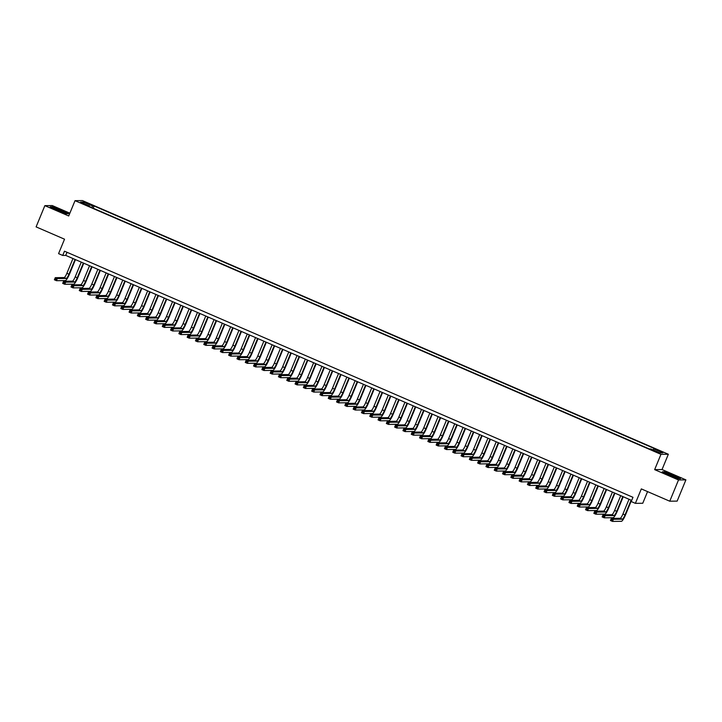 <?xml version="1.0" encoding="UTF-8"?>
<svg xmlns="http://www.w3.org/2000/svg" width="722" height="722" viewBox="0 0 722 722"><rect width="100%" height="100%" fill="white"/><g stroke="black" fill="none" stroke-linecap="round" stroke-linejoin="round"><path stroke-width="1.08" d="M82.164 203.541L85.53 204.66L82.164 203.541M69.872 213.18L52.246 205.553L44.854 205.644L36.1 226.888L64.529 239.199L58.572 253.639L62.724 255.444L65.711 255.398L631.687 500.418M668.346 454.246L82.407 200.581L75.025 200.671L660.955 454.337L668.346 454.246L662.038 469.544L654.646 469.634L678.509 479.959L685.9 479.868L662.038 469.544M685.9 479.868L677.146 501.113L669.754 501.203L641.326 488.902L635.378 503.351L642.76 503.261L647.571 491.601M678.509 479.959L669.754 501.203M635.378 503.351L631.227 501.555L632.977 497.305L64.475 251.193L62.724 255.444M656.984 451.837L651.894 449.959L656.984 451.837L656.803 452.279M89.546 206.618L89.645 206.041L88.246 206.059L649.286 448.931L650.684 448.922L659.809 452.865L662.85 452.829L653.717 448.876L655.116 448.867L94.086 205.987L92.687 206.005L91.685 207.539M89.645 206.041L80.521 202.088L83.553 202.052L92.687 206.005M654.646 469.634L660.955 454.337M44.854 205.644L68.716 215.968L75.025 200.671M67.002 252.285L65.711 255.398M653.04 449.932L653.717 448.876M93.174 208.189L94.086 205.987M83.553 202.052L83.905 203.55M673.644 475.22L664.52 471.764L662.291 471.791L669.195 475.275L678.31 478.722L680.539 478.695L673.563 475.419M50.215 206.817L66.234 213.748L68.464 213.721L61.569 210.237L52.444 206.79L50.215 206.817M629.024 499.263L622.942 514.019A4.612 0.912 -66.6 0 1 620.189 518.288L611.317 518.396L613.393 519.289L612.518 521.419L621.389 521.311A6.922 1.372 113.4 0 0 625.514 514.912L631.515 500.346M631.1 500.166L625.017 514.921A4.612 0.912 -66.6 0 1 622.265 519.181L611.417 519.298L611.065 520.156L611.895 520.508L612.247 519.659M611.895 520.508L612.518 521.419L610.442 520.517L611.317 518.396L611.417 519.298M610.442 520.517L611.065 520.156M670.052 475.428A6.002 0.523 22.4 0 0 676.803 477.747A6.002 0.523 22.4 0 0 672.642 475.401A6.002 0.523 22.4 0 0 665.837 473.226A6.002 0.523 22.4 0 0 670.052 475.428M673.075 476.655L669.249 475.076M662.841 472.062L664.664 472.044L673.5 475.392L680.07 478.704M63.292 212.467A6.002 0.523 22.4 0 0 64.718 212.773A6.002 0.523 22.4 0 0 61.803 210.968A6.002 0.523 22.4 0 0 55.251 208.405A6.002 0.523 22.4 0 0 53.762 208.252A6.002 0.523 22.4 0 0 57.516 210.255A6.002 0.523 22.4 0 0 63.292 212.467M61 211.681L57.173 210.102M50.757 207.088L52.589 207.07L61.424 210.409L67.994 213.73M620.721 495.671L614.639 510.427A4.612 0.912 -66.6 0 1 611.895 514.696L603.014 514.804L605.09 515.698L604.215 517.818L613.095 517.71A6.922 1.372 113.4 0 0 617.22 511.32L623.221 496.754M622.797 496.574L616.714 511.329A4.612 0.912 -66.6 0 1 613.971 515.589L603.114 515.707L602.762 516.564L603.592 516.916L603.944 516.068M603.592 516.916L604.215 517.818L602.139 516.925L603.014 514.804L603.114 515.707M602.139 516.925L602.762 516.564M612.427 492.079L606.345 506.835A4.612 0.912 -66.6 0 1 603.592 511.095L594.72 511.203L596.787 512.106L595.912 514.226L604.792 514.118A6.922 1.372 113.4 0 0 608.917 507.728L614.918 493.162M614.503 492.982L608.42 507.737A4.612 0.912 -66.6 0 1 605.668 511.997L594.82 512.115L594.468 512.963L595.298 513.324L595.65 512.476M595.298 513.324L595.912 514.226L593.836 513.333L594.72 511.203L594.82 512.115M593.836 513.333L594.468 512.963M604.124 488.487L598.042 503.243A4.612 0.912 -66.6 0 1 595.289 507.503L586.417 507.611L588.493 508.514L587.618 510.634L596.489 510.526A6.922 1.372 113.4 0 0 600.614 504.137L606.624 489.57M606.2 489.39L600.117 504.146A4.612 0.912 -66.6 0 1 597.365 508.405L586.517 508.523L586.165 509.371L586.995 509.732L587.347 508.884M586.995 509.732L587.618 510.634L585.542 509.741L586.417 507.611L586.517 508.523M585.542 509.741L586.165 509.371M595.821 484.895L589.748 499.651A4.612 0.912 -66.6 0 1 586.995 503.911L578.114 504.019L580.19 504.922L579.315 507.043L588.195 506.934A6.922 1.372 113.4 0 0 592.32 500.545L598.321 485.978M597.897 485.798L591.814 500.554A4.612 0.912 -66.6 0 1 589.071 504.813L578.214 504.931L577.871 505.779L578.701 506.14L579.044 505.292M578.701 506.14L579.315 507.043L577.239 506.149L578.114 504.019L578.214 504.931M577.239 506.149L577.871 505.779M587.528 481.303L581.445 496.059A4.612 0.912 -66.6 0 1 578.692 500.319L569.82 500.427L571.896 501.33L571.021 503.451L579.892 503.342A6.922 1.372 113.4 0 0 584.017 496.953L590.018 482.386M589.603 482.197L583.52 496.953A4.612 0.912 -66.6 0 1 580.768 501.221L569.92 501.339L569.568 502.187L570.398 502.548L570.75 501.7M570.398 502.548L571.021 503.451L568.945 502.557L569.82 500.427L569.92 501.339M568.945 502.557L569.568 502.187M579.224 477.711L573.142 492.467A4.612 0.912 -66.6 0 1 570.398 496.727L561.517 496.835L563.593 497.738L562.718 499.859L571.598 499.75A6.922 1.372 113.4 0 0 575.723 493.361L581.724 478.794M581.3 478.605L575.217 493.361A4.612 0.912 -66.6 0 1 572.474 497.629L561.617 497.747L561.265 498.595L562.095 498.956L562.447 498.108M562.095 498.956L562.718 499.859L560.642 498.956L561.517 496.835L561.617 497.747M560.642 498.956L561.265 498.595M570.931 474.119L564.848 488.875A4.612 0.912 -66.6 0 1 562.095 493.135L553.223 493.243L555.29 494.137L554.415 496.267L563.295 496.158A6.922 1.372 113.4 0 0 567.42 489.769L573.421 475.193M573.006 475.013L566.923 489.769A4.612 0.912 -66.6 0 1 564.171 494.028L553.323 494.155L552.971 495.003L553.801 495.364L554.153 494.516M553.801 495.364L554.415 496.267L552.348 495.364L553.223 493.243L553.323 494.155M552.348 495.364L552.971 495.003M562.628 470.527L556.545 485.283A4.612 0.912 -66.6 0 1 553.801 489.543L544.92 489.651L546.996 490.545L546.121 492.675L554.992 492.566A6.922 1.372 113.4 0 0 559.117 486.168L565.127 471.601M564.703 471.421L558.62 486.177A4.612 0.912 -66.6 0 1 555.868 490.437L545.02 490.563L544.668 491.411L545.498 491.772L545.85 490.915M545.498 491.772L546.121 492.675L544.045 491.772L544.92 489.651L545.02 490.563M544.045 491.772L544.668 491.411M554.334 466.926L548.251 481.682A4.612 0.912 -66.6 0 1 545.498 485.951L536.617 486.059L538.693 486.953L537.818 489.083L546.698 488.974A6.922 1.372 113.4 0 0 550.823 482.576L556.824 468.009M556.4 467.829L550.326 482.585A4.612 0.912 -66.6 0 1 547.574 486.845L536.717 486.971L536.374 487.819L537.204 488.18L537.547 487.323M537.204 488.18L537.818 489.083L535.742 488.18L536.617 486.059L536.717 486.971M535.742 488.18L536.374 487.819M546.031 463.334L539.948 478.09A4.612 0.912 -66.6 0 1 537.195 482.359L528.323 482.467L530.399 483.361L529.524 485.491L538.395 485.383A6.922 1.372 113.4 0 0 542.52 478.984L548.53 464.417M548.106 464.237L542.023 478.993A4.612 0.912 -66.6 0 1 539.271 483.253L528.423 483.37L528.071 484.227L528.901 484.579L529.253 483.731M528.901 484.579L529.524 485.491L527.448 484.588L528.323 482.467L528.423 483.37M527.448 484.588L528.071 484.227M537.728 459.743L531.645 474.498A4.612 0.912 -66.6 0 1 528.901 478.758L520.02 478.867L522.096 479.769L521.221 481.89L530.101 481.782A6.922 1.372 113.4 0 0 534.226 475.392L540.227 460.826M539.803 460.645L533.72 475.401A4.612 0.912 -66.6 0 1 530.977 479.661L520.12 479.778L519.768 480.626L520.598 480.987L520.95 480.139M520.598 480.987L521.221 481.89L519.145 480.996L520.02 478.867L520.12 479.778M519.145 480.996L519.768 480.626M529.434 456.151L523.351 470.906A4.612 0.912 -66.6 0 1 520.598 475.166L511.727 475.275L513.793 476.177L512.918 478.298L521.798 478.19A6.922 1.372 113.4 0 0 525.923 471.8L531.924 457.234M531.509 457.053L525.426 471.809A4.612 0.912 -66.6 0 1 522.674 476.069L511.826 476.186L511.474 477.034L512.304 477.395L512.656 476.547M512.304 477.395L512.918 478.298L510.851 477.404L511.727 475.275L511.826 476.186M510.851 477.404L511.474 477.034M521.131 452.559L515.048 467.314A4.612 0.912 -66.6 0 1 512.304 471.574L503.424 471.683L505.499 472.585L504.624 474.706L513.495 474.598A6.922 1.372 113.4 0 0 517.62 468.208L523.63 453.642M523.206 453.461L517.123 468.217A4.612 0.912 -66.6 0 1 514.371 472.477L503.523 472.594L503.171 473.442L504.001 473.803L504.353 472.955M504.001 473.803L504.624 474.706L502.548 473.812L503.424 471.683L503.523 472.594M502.548 473.812L503.171 473.442M512.837 448.967L506.754 463.723A4.612 0.912 -66.6 0 1 504.001 467.982L495.121 468.091L497.196 468.993L496.321 471.114L505.201 471.006A6.922 1.372 113.4 0 0 509.326 464.616L515.327 450.05M514.903 449.86L508.829 464.616A4.612 0.912 -66.6 0 1 506.077 468.885L495.229 469.002L494.877 469.851L495.707 470.212L496.05 469.363M495.707 470.212L496.321 471.114L494.245 470.221L495.121 468.091L495.229 469.002M494.245 470.221L494.877 469.851M504.534 445.375L498.451 460.131A4.612 0.912 -66.6 0 1 495.698 464.39L486.827 464.499L488.902 465.401L488.027 467.522L496.898 467.414A6.922 1.372 113.4 0 0 501.023 461.024L507.034 446.458M506.609 446.268L500.526 461.024A4.612 0.912 -66.6 0 1 497.774 465.293L486.926 465.41L486.574 466.259L487.404 466.62L487.756 465.771M487.404 466.62L488.027 467.522L485.951 466.62L486.827 464.499L486.926 465.41M485.951 466.62L486.574 466.259M496.231 441.783L490.148 456.539A4.612 0.912 -66.6 0 1 487.404 460.798L478.524 460.907L480.599 461.8L479.724 463.93L488.604 463.822A6.922 1.372 113.4 0 0 492.729 457.432L498.731 442.857M498.306 442.676L492.223 457.432A4.612 0.912 -66.6 0 1 489.48 461.692L478.623 461.818L478.28 462.667L479.101 463.028L479.453 462.179M479.101 463.028L479.724 463.93L477.648 463.028L478.524 460.907L478.623 461.818M477.648 463.028L478.28 462.667M487.937 438.191L481.854 452.947A4.612 0.912 -66.6 0 1 479.101 457.207L470.23 457.315L472.305 458.208L471.421 460.338L480.301 460.23A6.922 1.372 113.4 0 0 484.426 453.831L490.428 439.265M490.012 439.084L483.93 453.84A4.612 0.912 -66.6 0 1 481.177 458.1L470.329 458.226L469.977 459.075L470.807 459.436L471.159 458.578M470.807 459.436L471.421 460.338L469.354 459.436L470.23 457.315L470.329 458.226M469.354 459.436L469.977 459.075M479.634 434.599L473.551 449.355A4.612 0.912 -66.6 0 1 470.807 453.615L461.927 453.723L464.002 454.616L463.127 456.746L471.998 456.638A6.922 1.372 113.4 0 0 476.123 450.239L482.134 435.673M481.709 435.492L475.627 450.248A4.612 0.912 -66.6 0 1 472.874 454.508L462.026 454.634L461.674 455.483L462.504 455.844L462.856 454.986M462.504 455.844L463.127 456.746L461.051 455.844L461.927 453.723L462.026 454.634M461.051 455.844L461.674 455.483M471.34 430.998L465.257 445.754A4.612 0.912 -66.6 0 1 462.504 450.023L453.624 450.131L455.699 451.024L454.824 453.154L463.704 453.046A6.922 1.372 113.4 0 0 467.829 446.647L473.831 432.081M473.406 431.9L467.333 446.656A4.612 0.912 -66.6 0 1 464.58 450.916L453.732 451.033L453.38 451.891L454.21 452.243L454.553 451.394M454.21 452.243L454.824 453.154L452.748 452.252L453.624 450.131L453.732 451.033M452.748 452.252L453.38 451.891M463.037 427.406L456.954 442.162A4.612 0.912 -66.6 0 1 454.201 446.431L445.33 446.539L447.405 447.432L446.53 449.553L455.401 449.445A6.922 1.372 113.4 0 0 459.526 443.055L465.537 428.489M465.112 428.308L459.03 443.064A4.612 0.912 -66.6 0 1 456.277 447.324L445.429 447.441L445.077 448.299L445.907 448.651L446.259 447.802M445.907 448.651L446.53 449.553L444.454 448.66L445.33 446.539L445.429 447.441M444.454 448.66L445.077 448.299M454.734 423.814L448.651 438.57A4.612 0.912 -66.6 0 1 445.907 442.83L437.027 442.938L439.102 443.84L438.227 445.961L447.108 445.853A6.922 1.372 113.4 0 0 451.232 439.463L457.234 424.897M456.809 424.716L450.727 439.472A4.612 0.912 -66.6 0 1 447.983 443.732L437.126 443.849L436.783 444.698L437.604 445.059L437.956 444.21M437.604 445.059L438.227 445.961L436.151 445.068L437.027 442.938L437.126 443.849M436.151 445.068L436.783 444.698M446.44 420.222L440.357 434.978A4.612 0.912 -66.6 0 1 437.604 439.238L428.733 439.346L430.808 440.249L429.933 442.369L438.805 442.261A6.922 1.372 113.4 0 0 442.929 435.871L448.931 421.305M448.515 421.125L442.433 435.88A4.612 0.912 -66.6 0 1 439.68 440.14L428.832 440.258L428.48 441.106L429.31 441.467L429.662 440.619M429.31 441.467L429.933 442.369L427.857 441.476L428.733 439.346L428.832 440.258M427.857 441.476L428.48 441.106M438.137 416.63L432.054 431.386A4.612 0.912 -66.6 0 1 429.31 435.646L420.43 435.754L422.505 436.657L421.63 438.777L430.502 438.669A6.922 1.372 113.4 0 0 434.635 432.279L440.637 417.713M440.212 417.533L434.13 432.288A4.612 0.912 -66.6 0 1 431.377 436.548L420.529 436.666L420.177 437.514L421.007 437.875L421.359 437.027M421.007 437.875L421.63 438.777L419.554 437.884L420.43 435.754L420.529 436.666M419.554 437.884L420.177 437.514M429.843 413.038L423.76 427.794A4.612 0.912 -66.6 0 1 421.007 432.054L412.127 432.162L414.202 433.065L413.327 435.185L422.208 435.077A6.922 1.372 113.4 0 0 426.332 428.688L432.334 414.121M431.918 413.932L425.836 428.688A4.612 0.912 -66.6 0 1 423.083 432.956L412.235 433.074L411.883 433.922L412.713 434.283L413.065 433.435M412.713 434.283L413.327 435.185L411.251 434.292L412.127 432.162L412.235 433.074M411.251 434.292L411.883 433.922M421.54 409.446L415.457 424.202A4.612 0.912 -66.6 0 1 412.704 428.462L403.833 428.57L405.908 429.473L405.033 431.594L413.905 431.485A6.922 1.372 113.4 0 0 418.029 425.096L424.04 410.529M423.615 410.34L417.533 425.096A4.612 0.912 -66.6 0 1 414.78 429.364L403.932 429.482L403.58 430.33L404.41 430.691L404.762 429.843M404.41 430.691L405.033 431.594L402.957 430.691L403.833 428.57L403.932 429.482M402.957 430.691L403.58 430.33M413.237 405.854L407.163 420.61A4.612 0.912 -66.6 0 1 404.41 424.87L395.53 424.978L397.605 425.872L396.73 428.002L405.611 427.893A6.922 1.372 113.4 0 0 409.735 421.504L415.737 406.928M415.312 406.748L409.23 421.504A4.612 0.912 -66.6 0 1 406.486 425.763L395.629 425.89L395.286 426.738L396.116 427.099L396.459 426.251M396.116 427.099L396.73 428.002L394.654 427.099L395.53 424.978L395.629 425.89M394.654 427.099L395.286 426.738M404.943 402.262L398.86 417.018A4.612 0.912 -66.6 0 1 396.107 421.278L387.236 421.386L389.311 422.28L388.436 424.41L397.308 424.301A6.922 1.372 113.4 0 0 401.432 417.903L407.434 403.336M407.018 403.156L400.936 417.912A4.612 0.912 -66.6 0 1 398.183 422.171L387.335 422.298L386.983 423.146L387.813 423.507L388.165 422.65M387.813 423.507L388.436 424.41L386.36 423.507L387.236 421.386L387.335 422.298M386.36 423.507L386.983 423.146M396.64 398.661L390.557 413.417A4.612 0.912 -66.6 0 1 387.813 417.686L378.933 417.794L381.008 418.688L380.133 420.818L389.005 420.709A6.922 1.372 113.4 0 0 393.138 414.311L399.14 399.744M398.715 399.564L392.633 414.32A4.612 0.912 -66.6 0 1 389.889 418.579L379.032 418.706L378.68 419.554L379.51 419.915L379.862 419.058M379.51 419.915L380.133 420.818L378.057 419.915L378.933 417.794L379.032 418.706M378.057 419.915L378.68 419.554M388.346 395.069L382.263 409.825A4.612 0.912 -66.6 0 1 379.51 414.094L370.639 414.202L372.705 415.096L371.83 417.226L380.711 417.117A6.922 1.372 113.4 0 0 384.835 410.719L390.837 396.152M390.421 395.972L384.339 410.728A4.612 0.912 -66.6 0 1 381.586 414.988L370.738 415.105L370.386 415.962L371.216 416.314L371.568 415.466M371.216 416.314L371.83 417.226L369.754 416.323L370.639 414.202L370.738 415.105M369.754 416.323L370.386 415.962M380.043 391.477L373.96 406.233A4.612 0.912 -66.6 0 1 371.207 410.493L362.336 410.601L364.411 411.504L363.536 413.625L372.408 413.516A6.922 1.372 113.4 0 0 376.532 407.127L382.543 392.56M382.118 392.38L376.036 407.136A4.612 0.912 -66.6 0 1 373.283 411.396L362.435 411.513L362.083 412.361L362.913 412.722L363.265 411.874M362.913 412.722L363.536 413.625L361.46 412.731L362.336 410.601L362.435 411.513M361.46 412.731L362.083 412.361M371.74 387.885L365.666 402.641A4.612 0.912 -66.6 0 1 362.913 406.901L354.033 407.009L356.108 407.912L355.233 410.033L364.114 409.925A6.922 1.372 113.4 0 0 368.238 403.535L374.24 388.968M373.815 388.788L367.733 403.544A4.612 0.912 -66.6 0 1 364.989 407.804L354.132 407.921L353.789 408.769L354.619 409.13L354.962 408.282M354.619 409.13L355.233 410.033L353.157 409.139L354.033 407.009L354.132 407.921M353.157 409.139L353.789 408.769M363.446 384.294L357.363 399.049A4.612 0.912 -66.6 0 1 354.61 403.309L345.739 403.417L347.814 404.32L346.939 406.441L355.811 406.333A6.922 1.372 113.4 0 0 359.935 399.943L365.937 385.377M365.522 385.196L359.439 399.952A4.612 0.912 -66.6 0 1 356.686 404.212L345.838 404.329L345.486 405.177L346.316 405.538L346.668 404.69M346.316 405.538L346.939 406.441L344.863 405.547L345.739 403.417L345.838 404.329M344.863 405.547L345.486 405.177M355.143 380.702L349.06 395.457A4.612 0.912 -66.6 0 1 346.316 399.717L337.436 399.826L339.511 400.728L338.636 402.849L347.517 402.741A6.922 1.372 113.4 0 0 351.641 396.351L357.643 381.785M357.219 381.595L351.136 396.351A4.612 0.912 -66.6 0 1 348.392 400.62L337.535 400.737L337.183 401.585L338.013 401.946L338.365 401.098M338.013 401.946L338.636 402.849L336.56 401.955L337.436 399.826L337.535 400.737M336.56 401.955L337.183 401.585M346.849 377.11L340.766 391.865A4.612 0.912 -66.6 0 1 338.013 396.125L329.142 396.234L331.208 397.136L330.333 399.257L339.214 399.149A6.922 1.372 113.4 0 0 343.338 392.759L349.34 378.193M348.925 378.003L342.842 392.759A4.612 0.912 -66.6 0 1 340.089 397.028L329.241 397.145L328.889 397.993L329.719 398.354L330.071 397.506M329.719 398.354L330.333 399.257L328.266 398.354L329.142 396.234L329.241 397.145M328.266 398.354L328.889 397.993M338.546 373.518L332.463 388.274A4.612 0.912 -66.6 0 1 329.71 392.533L320.839 392.642L322.914 393.535L322.039 395.665L330.911 395.557A6.922 1.372 113.4 0 0 335.035 389.167L341.046 374.592M340.622 374.411L334.539 389.167A4.612 0.912 -66.6 0 1 331.786 393.427L320.938 393.553L320.586 394.402L321.416 394.763L321.768 393.914M321.416 394.763L322.039 395.665L319.963 394.763L320.839 392.642L320.938 393.553M319.963 394.763L320.586 394.402M330.243 369.926L324.169 384.682A4.612 0.912 -66.6 0 1 321.416 388.941L312.536 389.05L314.612 389.943L313.736 392.073L322.617 391.965A6.922 1.372 113.4 0 0 326.741 385.566L332.743 371M332.319 370.819L326.236 385.575A4.612 0.912 -66.6 0 1 323.492 389.835L312.635 389.961L312.292 390.81L313.122 391.171L313.465 390.313M313.122 391.171L313.736 392.073L311.66 391.171L312.536 389.05L312.635 389.961M311.66 391.171L312.292 390.81M321.949 366.334L315.866 381.09A4.612 0.912 -66.6 0 1 313.113 385.349L304.242 385.458L306.318 386.351L305.442 388.481L314.314 388.373A6.922 1.372 113.4 0 0 318.438 381.974L324.44 367.408M324.025 367.227L317.942 381.983A4.612 0.912 -66.6 0 1 315.189 386.243L304.341 386.369L303.989 387.218L304.819 387.579L305.171 386.721M304.819 387.579L305.442 388.481L303.366 387.579L304.242 385.458L304.341 386.369M303.366 387.579L303.989 387.218M313.646 362.733L307.563 377.489A4.612 0.912 -66.6 0 1 304.819 381.757L295.939 381.866L298.015 382.759L297.139 384.889L306.02 384.781A6.922 1.372 113.4 0 0 310.144 378.382L316.146 363.816M315.722 363.635L309.639 378.391A4.612 0.912 -66.6 0 1 306.895 382.651L296.038 382.768L295.686 383.626L296.516 383.978L296.868 383.129M296.516 383.978L297.139 384.889L295.063 383.987L295.939 381.866L296.038 382.768M295.063 383.987L295.686 383.626M305.352 359.141L299.269 373.897A4.612 0.912 -66.6 0 1 296.516 378.166L287.645 378.274L289.712 379.167L288.836 381.288L297.717 381.18A6.922 1.372 113.4 0 0 301.841 374.79L307.843 360.224M307.428 360.043L301.345 374.799A4.612 0.912 -66.6 0 1 298.592 379.059L287.744 379.176L287.392 380.034L288.222 380.386L288.574 379.537M288.222 380.386L288.836 381.288L286.769 380.395L287.645 378.274L287.744 379.176M286.769 380.395L287.392 380.034M297.049 355.549L290.966 370.305A4.612 0.912 -66.6 0 1 288.222 374.565L279.342 374.673L281.418 375.575L280.542 377.696L289.414 377.588A6.922 1.372 113.4 0 0 293.538 371.198L299.549 356.632M299.125 356.451L293.042 371.207A4.612 0.912 -66.6 0 1 290.289 375.467L279.441 375.584L279.089 376.433L279.919 376.794L280.271 375.945M279.919 376.794L280.542 377.696L278.466 376.803L279.342 374.673L279.441 375.584M278.466 376.803L279.089 376.433M288.755 351.957L282.672 366.713A4.612 0.912 -66.6 0 1 279.919 370.973L271.039 371.081L273.115 371.983L272.239 374.104L281.12 373.996A6.922 1.372 113.4 0 0 285.244 367.606L291.246 353.04M290.822 352.859L284.748 367.615A4.612 0.912 -66.6 0 1 281.995 371.875L271.138 371.992L270.795 372.841L271.625 373.202L271.968 372.353M271.625 373.202L272.239 374.104L270.163 373.211L271.039 371.081L271.138 371.992M270.163 373.211L270.795 372.841M280.452 348.365L274.369 363.121A4.612 0.912 -66.6 0 1 271.616 367.381L262.745 367.489L264.821 368.391L263.945 370.512L272.817 370.404A6.922 1.372 113.4 0 0 276.941 364.014L282.952 349.448M282.528 349.267L276.445 364.023A4.612 0.912 -66.6 0 1 273.692 368.283L262.844 368.4L262.492 369.249L263.322 369.61L263.674 368.762M263.322 369.61L263.945 370.512L261.869 369.619L262.745 367.489L262.844 368.4M261.869 369.619L262.492 369.249M272.149 344.773L266.066 359.529A4.612 0.912 -66.6 0 1 263.322 363.789L254.442 363.897L256.518 364.8L255.642 366.92L264.523 366.812A6.922 1.372 113.4 0 0 268.647 360.422L274.649 345.856M274.225 345.667L268.142 360.422A4.612 0.912 -66.6 0 1 265.398 364.691L254.541 364.809L254.189 365.657L255.019 366.018L255.371 365.17M255.019 366.018L255.642 366.92L253.566 366.027L254.442 363.897L254.541 364.809M253.566 366.027L254.189 365.657M263.855 341.181L257.772 355.937A4.612 0.912 -66.6 0 1 255.019 360.197L246.148 360.305L248.215 361.208L247.339 363.328L256.22 363.22A6.922 1.372 113.4 0 0 260.344 356.83L266.346 342.264M265.931 342.075L259.848 356.83A4.612 0.912 -66.6 0 1 257.095 361.099L246.247 361.217L245.895 362.065L246.725 362.426L247.077 361.578M246.725 362.426L247.339 363.328L245.272 362.426L246.148 360.305L246.247 361.217M245.272 362.426L245.895 362.065M255.552 337.589L249.469 352.345A4.612 0.912 -66.6 0 1 246.725 356.605L237.845 356.713L239.921 357.607L239.045 359.737L247.917 359.628A6.922 1.372 113.4 0 0 252.041 353.238L258.052 338.663M257.628 338.483L251.545 353.238A4.612 0.912 -66.6 0 1 248.792 357.498L237.944 357.625L237.592 358.473L238.422 358.834L238.774 357.986M238.422 358.834L239.045 359.737L236.969 358.834L237.845 356.713L237.944 357.625M236.969 358.834L237.592 358.473M247.258 333.997L241.175 348.753A4.612 0.912 -66.6 0 1 238.422 353.013L229.542 353.121L231.618 354.015L230.742 356.145L239.623 356.036A6.922 1.372 113.4 0 0 243.747 349.638L249.749 335.071M249.325 334.891L243.251 349.647A4.612 0.912 -66.6 0 1 240.498 353.906L229.65 354.033L229.298 354.881L230.128 355.242L230.471 354.385M230.128 355.242L230.742 356.145L228.666 355.242L229.542 353.121L229.65 354.033M228.666 355.242L229.298 354.881M238.955 330.396L232.872 345.152A4.612 0.912 -66.6 0 1 230.119 349.421L221.248 349.529L223.324 350.423L222.448 352.553L231.32 352.444A6.922 1.372 113.4 0 0 235.444 346.046L241.455 331.479M241.031 331.299L234.948 346.055A4.612 0.912 -66.6 0 1 232.195 350.314L221.347 350.441L220.995 351.289L221.825 351.641L222.177 350.793M221.825 351.641L222.448 352.553L220.372 351.65L221.248 349.529L221.347 350.441M220.372 351.65L220.995 351.289M230.652 326.804L224.569 341.56A4.612 0.912 -66.6 0 1 221.825 345.829L212.945 345.937L215.021 346.831L214.145 348.961L223.026 348.852A6.922 1.372 113.4 0 0 227.15 342.454L233.152 327.887M232.728 327.707L226.645 342.463A4.612 0.912 -66.6 0 1 223.901 346.722L213.044 346.84L212.701 347.697L213.522 348.049L213.874 347.201M213.522 348.049L214.145 348.961L212.069 348.058L212.945 345.937L213.044 346.84M212.069 348.058L212.701 347.697M222.358 323.212L216.275 337.968A4.612 0.912 -66.6 0 1 213.522 342.228L204.651 342.336L206.727 343.239L205.842 345.36L214.723 345.251A6.922 1.372 113.4 0 0 218.847 338.862L224.849 324.295M224.434 324.115L218.351 338.871A4.612 0.912 -66.6 0 1 215.598 343.13L204.75 343.248L204.398 344.096L205.228 344.457L205.58 343.609M205.228 344.457L205.842 345.36L203.775 344.466L204.651 342.336L204.75 343.248M203.775 344.466L204.398 344.096M214.055 319.62L207.972 334.376A4.612 0.912 -66.6 0 1 205.228 338.636L196.348 338.744L198.424 339.647L197.548 341.768L206.42 341.659A6.922 1.372 113.4 0 0 210.544 335.27L216.555 320.703M216.131 320.523L210.048 335.279A4.612 0.912 -66.6 0 1 207.295 339.539L196.447 339.656L196.095 340.504L196.925 340.865L197.277 340.017M196.925 340.865L197.548 341.768L195.472 340.874L196.348 338.744L196.447 339.656M195.472 340.874L196.095 340.504M205.761 316.028L199.678 330.784A4.612 0.912 -66.6 0 1 196.925 335.044L188.045 335.152L190.121 336.055L189.245 338.176L198.126 338.067A6.922 1.372 113.4 0 0 202.25 331.678L208.252 317.111M207.828 316.931L201.754 331.687A4.612 0.912 -66.6 0 1 199.001 335.947L188.153 336.064L187.801 336.912L188.632 337.273L188.974 336.425M188.632 337.273L189.245 338.176L187.169 337.282L188.045 335.152L188.153 336.064M187.169 337.282L187.801 336.912M197.458 312.436L191.375 327.192A4.612 0.912 -66.6 0 1 188.623 331.452L179.751 331.56L181.827 332.463L180.951 334.584L189.823 334.476A6.922 1.372 113.4 0 0 193.947 328.086L199.958 313.519M199.534 313.33L193.451 328.086A4.612 0.912 -66.6 0 1 190.698 332.355L179.85 332.472L179.498 333.32L180.329 333.681L180.68 332.833M180.329 333.681L180.951 334.584L178.875 333.69L179.751 331.56L179.85 332.472M178.875 333.69L179.498 333.32M189.155 308.845L183.072 323.6A4.612 0.912 -66.6 0 1 180.329 327.86L171.448 327.968L173.524 328.871L172.648 330.992L181.529 330.884A6.922 1.372 113.4 0 0 185.653 324.494L191.655 309.928M191.231 309.738L185.148 324.494A4.612 0.912 -66.6 0 1 182.404 328.763L171.547 328.88L171.204 329.728L172.026 330.089L172.377 329.241M172.026 330.089L172.648 330.992L170.572 330.089L171.448 327.968L171.547 328.88M170.572 330.089L171.204 329.728M180.861 305.253L174.778 320.008A4.612 0.912 -66.6 0 1 172.026 324.268L163.154 324.377L165.23 325.27L164.354 327.4L173.226 327.292A6.922 1.372 113.4 0 0 177.35 320.902L183.352 306.327M182.937 306.146L176.854 320.902A4.612 0.912 -66.6 0 1 174.101 325.162L163.253 325.288L162.901 326.136L163.732 326.497L164.084 325.649M163.732 326.497L164.354 327.4L162.279 326.497L163.154 324.377L163.253 325.288M162.279 326.497L162.901 326.136M172.558 301.661L166.475 316.416A4.612 0.912 -66.6 0 1 163.732 320.676L154.851 320.785L156.927 321.678L156.051 323.808L164.923 323.7A6.922 1.372 113.4 0 0 169.056 317.301L175.058 302.735M174.634 302.554L168.551 317.31A4.612 0.912 -66.6 0 1 165.798 321.57L154.95 321.696L154.598 322.544L155.429 322.905L155.781 322.048M155.429 322.905L156.051 323.808L153.976 322.905L154.851 320.785L154.95 321.696M153.976 322.905L154.598 322.544M164.264 298.069L158.181 312.825A4.612 0.912 -66.6 0 1 155.429 317.084L146.548 317.193L148.624 318.086L147.748 320.216L156.629 320.108A6.922 1.372 113.4 0 0 160.753 313.709L166.755 299.143M166.34 298.962L160.257 313.718A4.612 0.912 -66.6 0 1 157.504 317.978L146.656 318.104L146.304 318.953L147.135 319.314L147.487 318.456M147.135 319.314L147.748 320.216L145.673 319.314L146.548 317.193L146.656 318.104M145.673 319.314L146.304 318.953M155.961 294.468L149.878 309.224A4.612 0.912 -66.6 0 1 147.126 313.492L138.254 313.601L140.33 314.494L139.454 316.624L148.326 316.516A6.922 1.372 113.4 0 0 152.45 310.117L158.461 295.551M158.037 295.37L151.954 310.126A4.612 0.912 -66.6 0 1 149.201 314.386L138.353 314.503L138.001 315.361L138.832 315.713L139.184 314.864M138.832 315.713L139.454 316.624L137.379 315.722L138.254 313.601L138.353 314.503M137.379 315.722L138.001 315.361M147.658 290.876L141.584 305.632A4.612 0.912 -66.6 0 1 138.832 309.9L129.951 310.009L132.027 310.902L131.151 313.023L140.032 312.915A6.922 1.372 113.4 0 0 144.156 306.525L150.158 291.959M149.734 291.778L143.651 306.534A4.612 0.912 -66.6 0 1 140.907 310.794L130.05 310.911L129.707 311.769L130.538 312.121L130.881 311.272M130.538 312.121L131.151 313.023L129.076 312.13L129.951 310.009L130.05 310.911M129.076 312.13L129.707 311.769M139.364 287.284L133.281 302.04A4.612 0.912 -66.6 0 1 130.529 306.299L121.657 306.408L123.733 307.31L122.857 309.431L131.729 309.323A6.922 1.372 113.4 0 0 135.853 302.933L141.855 288.367M141.44 288.186L135.357 302.942A4.612 0.912 -66.6 0 1 132.604 307.202L121.756 307.319L121.404 308.168L122.235 308.529L122.587 307.68M122.235 308.529L122.857 309.431L120.782 308.538L121.657 306.408L121.756 307.319M120.782 308.538L121.404 308.168M131.061 283.692L124.978 298.448A4.612 0.912 -66.6 0 1 122.235 302.708L113.354 302.816L115.43 303.718L114.554 305.839L123.426 305.731A6.922 1.372 113.4 0 0 127.559 299.341L133.561 284.775M133.137 284.594L127.054 299.35A4.612 0.912 -66.6 0 1 124.31 303.61L113.453 303.727L113.101 304.576L113.932 304.937L114.284 304.088M113.932 304.937L114.554 305.839L112.479 304.946L113.354 302.816L113.453 303.727M112.479 304.946L113.101 304.576M122.767 280.1L116.684 294.856A4.612 0.912 -66.6 0 1 113.932 299.116L105.06 299.224L107.127 300.126L106.251 302.247L115.132 302.139A6.922 1.372 113.4 0 0 119.256 295.749L125.258 281.183M124.843 281.002L118.76 295.758A4.612 0.912 -66.6 0 1 116.007 300.018L105.159 300.135L104.807 300.984L105.638 301.345L105.99 300.496M105.638 301.345L106.251 302.247L104.176 301.354L105.06 299.224L105.159 300.135M104.176 301.354L104.807 300.984M114.464 276.508L108.381 291.264A4.612 0.912 -66.6 0 1 105.629 295.524L96.757 295.632L98.833 296.534L97.957 298.655L106.829 298.547A6.922 1.372 113.4 0 0 110.953 292.157L116.964 277.591M116.54 277.401L110.457 292.157A4.612 0.912 -66.6 0 1 107.704 296.426L96.856 296.543L96.504 297.392L97.335 297.753L97.687 296.904M97.335 297.753L97.957 298.655L95.882 297.762L96.757 295.632L96.856 296.543M95.882 297.762L96.504 297.392M106.161 272.916L100.087 287.672A4.612 0.912 -66.6 0 1 97.335 291.932L88.454 292.04L90.53 292.942L89.654 295.063L98.535 294.955A6.922 1.372 113.4 0 0 102.659 288.565L108.661 273.999M108.237 273.809L102.154 288.565A4.612 0.912 -66.6 0 1 99.41 292.825L88.553 292.952L88.21 293.8L89.041 294.161L89.384 293.312M89.041 294.161L89.654 295.063L87.579 294.161L88.454 292.04L88.553 292.952M87.579 294.161L88.21 293.8M97.867 269.324L91.784 284.08A4.612 0.912 -66.6 0 1 89.032 288.34L80.16 288.448L82.236 289.341L81.36 291.471L90.232 291.363A6.922 1.372 113.4 0 0 94.356 284.973L100.358 270.398M99.943 270.218L93.86 284.973A4.612 0.912 -66.6 0 1 91.107 289.233L80.259 289.36L79.907 290.208L80.738 290.569L81.09 289.721M80.738 290.569L81.36 291.471L79.285 290.569L80.16 288.448L80.259 289.36M79.285 290.569L79.907 290.208M89.564 265.732L83.481 280.488A4.612 0.912 -66.6 0 1 80.738 284.748L71.857 284.856L73.933 285.75L73.057 287.879L81.938 287.771A6.922 1.372 113.4 0 0 86.062 281.372L92.064 266.806M91.64 266.626L85.557 281.381A4.612 0.912 -66.6 0 1 82.813 285.641L71.956 285.768L71.604 286.616L72.435 286.977L72.787 286.12M72.435 286.977L73.057 287.879L70.982 286.977L71.857 284.856L71.956 285.768M70.982 286.977L71.604 286.616M81.27 262.131L75.187 276.887A4.612 0.912 -66.6 0 1 72.435 281.156L63.563 281.264L65.63 282.158L64.754 284.287L73.635 284.179A6.922 1.372 113.4 0 0 77.759 277.78L83.761 263.214M83.346 263.034L77.263 277.789A4.612 0.912 -66.6 0 1 74.51 282.049L63.662 282.176L63.31 283.024L64.141 283.376L64.493 282.528M64.141 283.376L64.754 284.287L62.688 283.385L63.563 281.264L63.662 282.176M62.688 283.385L63.31 283.024M72.967 258.539L66.884 273.295A4.612 0.912 -66.6 0 1 64.132 277.564L55.26 277.672L57.336 278.566L56.46 280.696L65.332 280.578A6.922 1.372 113.4 0 0 69.456 274.189L75.467 259.622M75.043 259.442L68.96 274.198A4.612 0.912 -66.6 0 1 66.207 278.457L55.359 278.575L55.007 279.432L55.838 279.784L56.19 278.936M55.838 279.784L56.46 280.696L54.385 279.793L55.26 277.672L55.359 278.575M54.385 279.793L55.007 279.432M654.971 451.512L655.161 451.042M625.017 514.921L622.942 514.019M622.265 519.181L620.189 518.288M616.714 511.329L614.639 510.427M613.971 515.589L611.895 514.696M608.42 507.737L606.345 506.835M605.668 511.997L603.592 511.095M600.117 504.146L598.042 503.243M597.365 508.405L595.289 507.503M591.814 500.554L589.748 499.651M589.071 504.813L586.995 503.911M583.52 496.953L581.445 496.059M580.768 501.221L578.692 500.319M575.217 493.361L573.142 492.467M572.474 497.629L570.398 496.727M566.923 489.769L564.848 488.875M564.171 494.028L562.095 493.135M558.62 486.177L556.545 485.283M555.868 490.437L553.801 489.543M550.326 482.585L548.251 481.682M547.574 486.845L545.498 485.951M542.023 478.993L539.948 478.09M539.271 483.253L537.195 482.359M533.72 475.401L531.645 474.498M530.977 479.661L528.901 478.758M525.426 471.809L523.351 470.906M522.674 476.069L520.598 475.166M517.123 468.217L515.048 467.314M514.371 472.477L512.304 471.574M508.829 464.616L506.754 463.723M506.077 468.885L504.001 467.982M500.526 461.024L498.451 460.131M497.774 465.293L495.698 464.39M492.223 457.432L490.148 456.539M489.48 461.692L487.404 460.798M483.93 453.84L481.854 452.947M481.177 458.1L479.101 457.207M475.627 450.248L473.551 449.355M472.874 454.508L470.807 453.615M467.333 446.656L465.257 445.754M464.58 450.916L462.504 450.023M459.03 443.064L456.954 442.162M456.277 447.324L454.201 446.431M450.727 439.472L448.651 438.57M447.983 443.732L445.907 442.83M442.433 435.88L440.357 434.978M439.68 440.14L437.604 439.238M434.13 432.288L432.054 431.386M431.377 436.548L429.31 435.646M425.836 428.688L423.76 427.794M423.083 432.956L421.007 432.054M417.533 425.096L415.457 424.202M414.78 429.364L412.704 428.462M409.23 421.504L407.163 420.61M406.486 425.763L404.41 424.87M400.936 417.912L398.86 417.018M398.183 422.171L396.107 421.278M392.633 414.32L390.557 413.417M389.889 418.579L387.813 417.686M384.339 410.728L382.263 409.825M381.586 414.988L379.51 414.094M376.036 407.136L373.96 406.233M373.283 411.396L371.207 410.493M367.733 403.544L365.666 402.641M364.989 407.804L362.913 406.901M359.439 399.952L357.363 399.049M356.686 404.212L354.61 403.309M351.136 396.351L349.06 395.457M348.392 400.62L346.316 399.717M342.842 392.759L340.766 391.865M340.089 397.028L338.013 396.125M334.539 389.167L332.463 388.274M331.786 393.427L329.71 392.533M326.236 385.575L324.169 384.682M323.492 389.835L321.416 388.941M317.942 381.983L315.866 381.09M315.189 386.243L313.113 385.349M309.639 378.391L307.563 377.489M306.895 382.651L304.819 381.757M301.345 374.799L299.269 373.897M298.592 379.059L296.516 378.166M293.042 371.207L290.966 370.305M290.289 375.467L288.222 374.565M284.748 367.615L282.672 366.713M281.995 371.875L279.919 370.973M276.445 364.023L274.369 363.121M273.692 368.283L271.616 367.381M268.142 360.422L266.066 359.529M265.398 364.691L263.322 363.789M259.848 356.83L257.772 355.937M257.095 361.099L255.019 360.197M251.545 353.238L249.469 352.345M248.792 357.498L246.725 356.605M243.251 349.647L241.175 348.753M240.498 353.906L238.422 353.013M234.948 346.055L232.872 345.152M232.195 350.314L230.119 349.421M226.645 342.463L224.569 341.56M223.901 346.722L221.825 345.829M218.351 338.871L216.275 337.968M215.598 343.13L213.522 342.228M210.048 335.279L207.972 334.376M207.295 339.539L205.228 338.636M201.754 331.687L199.678 330.784M199.001 335.947L196.925 335.044M193.451 328.086L191.375 327.192M190.698 332.355L188.623 331.452M185.148 324.494L183.072 323.6M182.404 328.763L180.329 327.86M176.854 320.902L174.778 320.008M174.101 325.162L172.026 324.268M168.551 317.31L166.475 316.416M165.798 321.57L163.732 320.676M160.257 313.718L158.181 312.825M157.504 317.978L155.429 317.084M151.954 310.126L149.878 309.224M149.201 314.386L147.126 313.492M143.651 306.534L141.584 305.632M140.907 310.794L138.832 309.9M135.357 302.942L133.281 302.04M132.604 307.202L130.529 306.299M127.054 299.35L124.978 298.448M124.31 303.61L122.235 302.708M118.76 295.758L116.684 294.856M116.007 300.018L113.932 299.116M110.457 292.157L108.381 291.264M107.704 296.426L105.629 295.524M102.154 288.565L100.087 287.672M99.41 292.825L97.335 291.932M93.86 284.973L91.784 284.08M91.107 289.233L89.032 288.34M85.557 281.381L83.481 280.488M82.813 285.641L80.738 284.748M77.263 277.789L75.187 276.887M74.51 282.049L72.435 281.156M68.96 274.198L66.884 273.295M66.207 278.457L64.132 277.564"/></g></svg>
